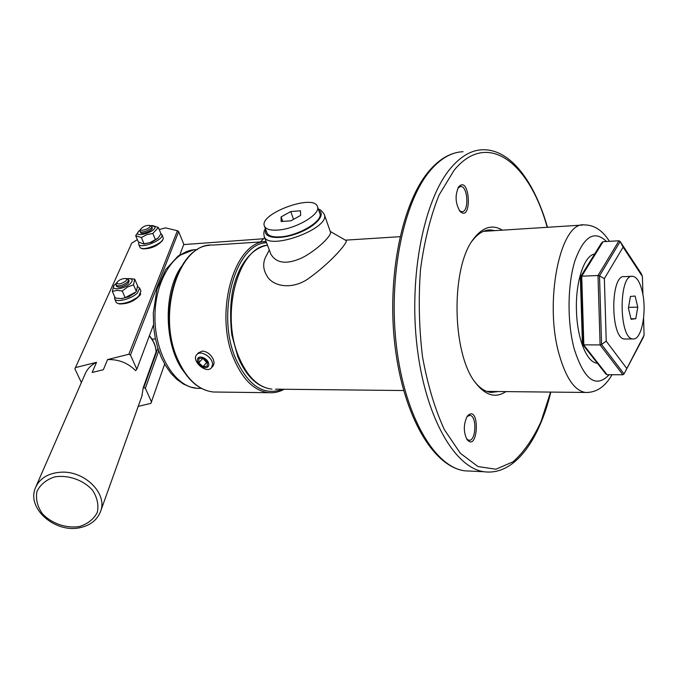 <?xml version="1.0" encoding="UTF-8"?>
<svg xmlns="http://www.w3.org/2000/svg" width="678" height="678" viewBox="0 0 678 678"><rect width="100%" height="100%" fill="white"/><g stroke="black" fill="none" stroke-linecap="round" stroke-linejoin="round"><path stroke-width="1.02" d="M116.557 283.107L115.489 283.997C107.743 290.752 123.642 290.167 130.456 283.379C133.38 280.116 132.541 278.514 127.939 278.59L126.744 278.743M116.599 286.413L116.624 286.472C119.294 287.997 123.091 287.006 128.04 283.489L129.159 281.031L128.6 279.751M129.066 278.548L134.71 279.141L133.498 284.811L127.498 287.031L122.252 291.006L116.904 290.354L112.345 291.438L113.734 285.726M112.345 291.438L115.277 298.032L121.489 298.634L125.167 297.642L135.634 292.142L136.38 291.438L137.566 285.735L134.71 279.141M135.024 292.735L128.769 296.811L121.26 298.659M133.498 284.811L136.38 291.438M122.252 291.006L125.167 297.642M116.853 282.514L116.04 285.141C118.701 286.658 122.506 285.667 127.456 282.158L128.574 279.692L126.176 278.565M125.879 281.014C120.557 284.379 117.565 284.845 116.896 282.412C119.26 279.743 122.269 278.438 125.93 278.489L126.845 279.412L125.879 281.014M115.972 301.829L116.031 301.956C117.43 306.1 132.939 302.108 138.787 296.049L140.948 291.099L139.66 288.125M114.718 296.778L114.667 298.879C116.057 303.015 131.583 298.998 137.439 292.964L139.617 288.014L137.583 286.574M183.704 244.58L263.556 238.758M140.414 229.825L139.176 230.851C131.159 238.58 155.118 232.876 155.067 227.037L151.88 225.562L150.397 225.706M140.558 232.546L140.575 232.579C141.346 235.088 152.711 230.673 152.313 228.028L151.711 226.46L149.575 225.427M152.703 225.571L158.381 227.528L152.813 233.452L146.753 234.673L141.388 237.546L135.668 235.664L138.77 231.266M135.668 235.664L138.32 241.893L143.397 243.919L150.092 242.588L158.059 238.071L160.983 233.783L158.381 227.528M157.796 238.334L151.601 242.266L144.134 243.919M152.813 233.452L155.448 239.732M141.388 237.546L144.041 243.809M140.804 229.003L140.041 231.325C140.812 233.825 152.177 229.41 151.779 226.766L151.711 226.46M150.101 226.071C150.33 228.681 139.032 232.173 140.838 228.935C143.126 226.486 145.99 225.291 149.414 225.367L150.101 226.071M139.846 247.004L139.88 247.089C141.465 252.199 164.161 243.36 163.237 237.995L161.915 234.554M138.829 242.241L138.643 244.173C140.219 249.267 162.94 240.419 162.025 235.071L160.872 233.52M153.499 324.864L136.82 369.213L135.608 370.629C127.905 362.933 118.557 359.247 107.573 359.569L103.353 369.713L92.166 372.485L96.522 362.332C91.072 365.001 87.267 368.891 85.106 374.002L35.942 486.609M136.82 369.213L130.439 354.992L178.645 231.605L177.416 230.698L178.645 231.605L183.823 244.266L179.848 254.835M159.228 229.571L165.483 227.859L177.416 230.698L128.854 354.255L130.439 354.992M128.854 354.255L107.573 359.569M131.727 243.131L74.894 368.857L131.727 243.131L137.371 239.648M96.522 362.332L75.512 367.578M81.377 382.545L74.894 368.857M143.134 248.911L142.6 248.487M162.228 240.376L162.161 241.046M141.549 248.284L142.66 248.809C150.592 248.996 157.194 246.241 162.466 240.546L162.822 239.495M119.828 304.024L119.167 303.591M140.075 294.599L139.939 295.362M118.04 303.38L119.43 303.939C127.888 304.066 134.82 301.04 140.244 294.871L140.685 293.633M157.898 348.331L143.804 387.528L145.355 388.257L158.728 350.848M164.661 364.086L150.906 403.342L138.21 406.376M141.88 396.121L143.253 387.663L156.135 351.755C155.847 345.916 153.609 340.568 149.423 335.703M145.355 388.257L151.567 402.096M143.804 387.528L143.253 387.663M317.457 206.604L319.83 213.375C323.643 220.867 298.049 236.122 279.989 236.885C272.683 237.266 268.335 235.927 266.946 232.851L264.437 226.147C258.471 213.884 313.956 193.408 317.457 206.604C321.236 214.019 295.557 229.257 277.48 230.088C270.158 230.503 265.81 229.189 264.437 226.147M281.133 221.536L281.099 216.901L290.735 211.561L300.481 210.782L300.659 215.384L290.938 220.799L281.133 221.536M293.549 219.341L290.735 211.561M281.099 216.901L282.76 221.418M270.878 254.225C276.539 263.505 286.972 264.683 302.176 257.776C317.135 250.106 332.203 235.181 330.44 232.029L324.262 214.367C321.796 210.705 319.838 209.002 318.389 209.256M330.228 231.41L345.831 240.393C349.687 240.504 331.508 262.496 307.185 279.472C292.591 288.955 275.446 287.108 268.183 277.802C263.25 270.836 262.386 263.945 265.59 257.115L269.319 250.063M458.006 187.933L460.599 186.475C468.015 185.831 469.303 212.324 461.837 211.731L459.472 210.68M458.87 186.611L458.718 186.814C454.87 194.984 455.269 203.129 459.913 211.231C472.269 223.571 470.235 174.932 458.87 186.611M467.15 416.478L469.862 415.351C477.185 415.656 476.109 441.776 468.82 440.251L466.676 438.988M467.066 416.614C463.43 424.496 463.413 432.132 467.032 439.53C478.21 453.048 480.202 404.8 468.04 415.36L467.066 416.614M502.398 230.156C492.931 224.418 483.812 226.715 475.032 237.037L474.1 238.232C450.565 266.09 451.599 354.094 475.761 383.104C485.643 395.596 495.677 398.427 505.881 391.613M472.244 240.885L473.227 239.614C478.575 233.105 484.27 229.867 490.304 229.918L494.898 230.639M498.432 391.528L491.109 392.452C485.626 391.859 480.38 388.562 475.363 382.578M196.925 354.467L198.408 352.865L202.485 351.068C207.298 351.645 210.934 354.467 213.367 359.552L214.129 362.942L213.239 365.773L211.511 367.696L212.536 364.705C213.18 357.45 200.408 349.492 196.645 354.772C190.984 360.857 206.612 374.451 211.511 367.696M260.488 241.944L264.64 237.631M208.748 364.628C208.629 370.917 197.23 366.298 197.417 360.06C197.459 353.738 208.977 358.357 208.748 364.628M207.375 361.916L207.265 366.188L202.976 366.603L198.79 362.772L198.883 358.493L203.171 358.06L207.375 361.916M202.569 358.12L206.722 362.476L207.366 362.416M206.722 362.476L202.976 366.603M202.561 358.654L198.79 362.772M594.674 253.987C584.139 255.47 575.359 281.904 576.47 310.77C577.148 338.856 586.911 362.722 597.157 363.162L597.326 363.179M601.225 243.41L580.36 277.082L582.436 344.195L605.107 373.095L607.056 374.714L583.843 345.102L581.724 276.192L603.081 241.673L601.225 243.41M580.36 277.082L581.724 276.192L598.004 275.522L600.098 344.933L583.029 344.839L606.09 374.239M582.436 344.195L583.029 344.839L580.919 276.471L602.14 242.207M643.591 318.194L644.075 335.203L624.04 373.942L643.134 337.737L624.04 373.942L622.879 374.756L607.056 374.714M624.04 373.942L601.572 344.449L600.098 344.933L622.879 374.756M626.633 368.256L606.234 341.161L601.572 344.449L599.513 275.878L598.004 275.522L618.963 240.792L603.081 241.673M606.234 341.161L604.361 278.633L623.107 247.148L620.099 241.419L618.963 240.792M623.107 247.148L642.413 276.505L641.32 273.751L620.175 241.546L599.513 275.878L604.361 278.633M642.413 276.505L642.93 294.871M625.625 339.008L624.743 339.025C610.344 339.441 610.014 273.98 624.438 276.632L631.871 276.336M642.185 291.201C647.227 310.973 641.685 340.576 632.989 338.915C618.734 339.331 618.412 273.632 632.684 276.302C636.71 276.929 639.879 281.895 642.185 291.201M637.769 307.134L635.778 318.711L631.099 319.304L628.396 308.143L630.438 296.456L635.125 296.04L637.769 307.134L628.531 307.38M635.778 318.711L630.981 318.813M643.1 337.814L644.075 335.203M151.982 339.085L155.474 339.034M123.921 303.312L129.837 301.727L136.634 297.845M145.99 248.385C151.152 247.826 155.745 245.928 159.771 242.69M149.313 335.991C153.567 340.898 155.83 346.238 156.093 352.018M79.546 526.509C66.173 528.594 51.545 523.552 42.265 513.619C37.358 506.373 35.587 499 36.943 491.491C40.299 484.626 46.163 479.77 54.545 476.931C68.181 474.668 83.233 479.931 92.496 490.16C97.285 497.567 98.886 504.991 97.285 512.432C93.742 519.145 87.826 523.84 79.546 526.509M100.31 512.144L100.708 511.051C107.607 493.355 84.309 470.379 60.639 472.219C48.138 473.202 39.773 478.312 35.536 487.55C26.018 508.737 55.969 533.849 80.657 527.518C90.784 525.162 97.463 519.67 100.708 511.051L142.219 395.172M318.77 210.341C326.44 214.655 315.253 226.944 297.134 233.495C279.073 240.215 262.717 238.054 265.801 229.8M270.886 254.225L264.208 236.478C268.013 251.453 331.059 228.274 324.262 214.367M238.978 357.348C220.07 314.346 238.071 247.36 267.488 245.199C257.182 247.114 248.495 254.199 241.427 266.437C237.588 273.463 234.664 281.514 232.647 290.591C230.266 303.761 229.995 318.601 231.834 335.101L237.893 356.899C246.3 376.629 257.665 387.375 271.98 389.13C258.462 387.57 247.462 376.976 238.978 357.348M275.438 389.164L403.639 390.528M471.329 471.134L464.642 470.82C434.912 467.032 404.944 416.86 396.528 346.763C387.969 276.777 403.588 200.985 430.801 169.915C441.047 158.177 451.802 152.118 463.066 151.728M547.493 227.283C534.467 181.831 510.619 148.94 482.524 149.753C471.447 150.109 460.87 156.203 450.794 168.025C424.013 199.324 408.631 275.861 417.072 346.551C425.369 417.343 454.879 467.973 484.117 471.752C514.221 475.753 538.959 441.064 550.841 392.087M550.57 392.079L540.993 421.682C533.018 438.946 523.696 452.328 513.043 461.82L495.94 469.218L477.982 466.557L460.337 453.268L444.336 429.589C434.886 408.978 427.615 384.748 422.53 356.899C419.021 327.813 418.351 298.617 420.521 269.302C424.326 241.08 430.505 216.333 439.056 195.052L454.065 170.314C487.482 129.43 529.467 162.83 547.214 227.299M282.573 389.24C263.979 396.181 248.368 386.019 235.741 358.747C215.757 313.516 235.554 243.207 266.564 242.741M284.201 389.257C279.26 391.952 274.115 393.096 268.751 392.698C254.589 391.045 243.046 379.96 234.122 359.45C213.587 313.092 234.317 241.122 266.115 241.538M217.18 392.054L213.426 392.003C198.874 390.384 187.026 379.629 177.882 359.721C156.271 313.609 179.255 242.317 212.697 245.08L265.073 241.648M184.128 372.019C164.271 346.856 162.686 293.294 181.119 266.954M200.764 388.375L197.179 388.341C175.178 387.096 154.991 354.713 154.948 317.55C154.626 280.378 174.5 249.377 196.493 249.648L197.442 249.589M609.429 241.326C602.589 230.452 594.292 224.994 584.521 224.926C560.359 220.604 543.544 302.286 559.443 355.467C566.172 378.383 574.808 390.714 585.351 392.452L588.14 392.469M609.191 374.722C595.843 388.613 584.182 380.019 574.215 348.916C567.054 322.423 567.393 284.641 574.978 260.674C583.936 236.207 594.445 229.808 606.496 241.487M114.87 284.616L113.938 285.54M134.286 293.438L135.634 292.142M122.464 298.583L121.515 298.651M116.624 286.472L116.04 285.141M114.667 298.879L116.031 301.956M157.33 238.8L158.059 238.071M145.05 243.919L143.397 243.919M140.575 232.579L140.041 231.325M138.643 244.173L139.88 247.089M264.208 236.478C263.496 233.181 263.895 230.596 265.403 228.732M400.003 236.681L345.416 240.156M458.15 187.67L458.718 186.814M469.862 415.351L469.354 415.343M467.244 416.343L468.04 415.36M458.54 152.203C448.133 154.016 438.412 160.169 429.369 170.678C401.893 202.23 386.562 277.31 395.071 346.763C403.596 416.148 433.013 466.515 464.642 470.82L484.117 471.752M473.227 239.614L475.032 237.037M487.88 230.071L490.304 229.918M268.751 392.698L213.426 392.003C198.527 390.308 186.518 379.485 177.407 359.526C156.796 315.287 176.831 246.614 209.672 245.283M201.332 388.384L197.179 388.341L190.077 386.969L183.204 383.918L176.755 379.29L170.881 373.222L165.695 365.857L161.296 357.365L157.771 347.941L155.22 337.797L153.694 327.186L153.304 313.109L156.915 289.582L165.542 269.751L178.204 255.937L193.577 249.835M582.343 225.062L483.355 231.368M612.039 374.731C605.056 386.909 596.157 392.816 585.351 392.452L486.77 391.409M632.989 338.915L624.743 339.025M641.286 273.683L620.099 241.419"/></g></svg>

